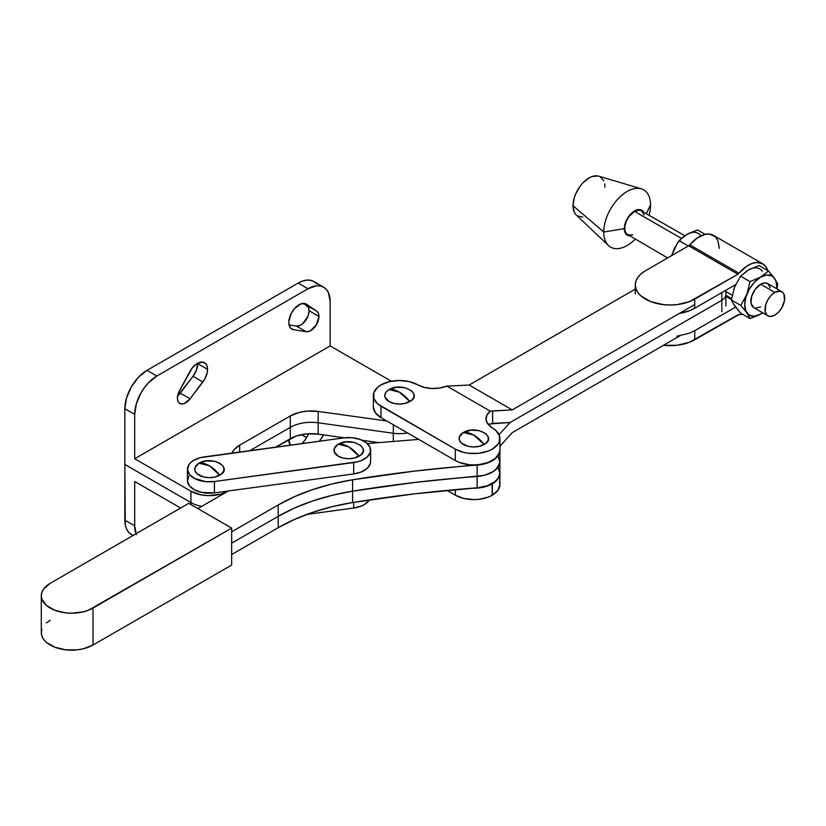 <?xml version="1.0" encoding="UTF-8"?>
<svg xmlns="http://www.w3.org/2000/svg" width="826" height="826" viewBox="0 0 826 826"><rect width="100%" height="100%" fill="white"/><g stroke="black" fill="none" stroke-linecap="round" stroke-linejoin="round"><path stroke-width="1.24" d="M353.704 502.342L353.704 508.031A21.93 12.658 0 0 0 369.356 499.906L364.71 504.345L361.489 505.987L353.704 508.031L306.745 514.422L353.704 508.031L353.704 502.342M209.401 465.781L219.778 475.177C233.81 467.826 211.776 455.105 199.035 463.2L209.401 465.781A27.847 16.076 -120 0 0 199.035 463.2L206.541 460.887L215.018 461.362L219.778 463.2L222.958 465.947L223.794 467.537L223.794 470.841L221.605 473.897L215.018 477.015L209.401 477.665L203.795 477.015L197.207 473.897L195.019 470.841L195.019 467.537L199.035 463.2A14.672 8.466 0 0 0 199.035 475.177A14.672 8.466 0 0 0 219.778 475.177A27.847 16.076 -120 0 0 209.401 465.781M348.665 446.814L359.042 456.22C373.063 448.859 351.029 436.138 338.288 444.243L348.665 446.814A27.847 16.076 -120 0 0 338.288 444.243L345.805 441.92L354.282 442.406L360.869 445.524L363.058 448.58L363.058 451.884L360.869 454.94L354.282 458.058L348.665 458.698L343.048 458.058L338.288 456.22L334.272 451.884L334.272 448.58L338.288 444.243A14.672 8.466 0 0 0 338.288 456.22A14.672 8.466 0 0 0 359.042 456.22A27.847 16.076 -120 0 0 348.665 446.814M188.855 476.127L187.492 481.011L189.453 485.812L194.451 489.828L201.73 492.42L214.44 492.885L214.44 481.517A21.93 12.658 180 0 1 187.471 469.189A21.93 12.658 180 0 1 204.373 456.871L343.637 437.904A21.93 12.658 180 0 1 370.017 447.32L366.465 442.829L360.198 439.463L352.186 437.728L343.637 437.904L200.305 457.676L193.356 460.557L190.754 462.529L188.855 464.759L187.492 469.643L189.453 474.444L194.451 478.46L205.891 481.692L214.44 481.517L357.772 461.755L361.489 460.505L367.322 456.892L370.316 452.256L370.017 447.32A21.93 12.658 180 0 1 370.595 450.232A21.93 12.658 180 0 1 353.704 462.55L353.704 473.928L361.489 471.873L367.322 468.259L370.316 463.634L370.585 461.156M187.471 469.189L187.471 480.567A21.93 12.658 0 0 0 214.44 492.885L353.704 473.928L214.44 492.885L214.44 481.517L353.704 462.55L353.704 473.928A21.93 12.658 0 0 0 370.595 461.6L370.595 450.232M207.563 369.346A14.445 8.343 -60 0 1 202.866 381.994L193.016 376.305A14.445 8.343 120 0 0 197.713 363.667L207.563 369.346L197.713 363.667A14.445 8.343 120 0 0 197.703 363.254L196.464 370.048L193.016 376.305L202.866 381.994L190.104 398.813A11.667 6.732 -60 0 1 179.82 403.47A11.667 6.732 -60 0 1 179.572 390.45L189.815 371.628A14.445 8.343 -60 0 1 204.569 362.738A14.445 8.343 -60 0 1 207.563 369.346L207.243 372.454L204.817 378.979L190.104 398.813L180.254 393.124L190.104 398.813L184.415 403.501L181.617 404.007L179.345 403.14L177.879 401.033L177.404 397.925L178.674 392.329L192.19 368.045L196.536 363.956L202.432 362.077L205.777 363.719L207.099 366.125L207.563 369.346M318.95 316.41A11.667 6.732 -60 0 1 314.654 327.241A11.667 6.732 -60 0 1 306.25 331.753L296.4 326.074A11.667 6.732 120 0 0 304.815 321.562A11.667 6.732 120 0 0 309.1 310.721L318.95 316.41L309.1 310.721A11.667 6.732 120 0 0 306.931 305.548L316.781 311.226A11.667 6.732 -60 0 1 318.95 316.41L316.43 324.711L310.411 330.854L306.25 331.753L293.488 329.667A14.445 8.343 -60 0 1 291.785 329.068A14.445 8.343 -60 0 1 291.785 312.383A14.445 8.343 -60 0 1 306.229 304.04A14.445 8.343 -60 0 1 306.539 304.236L316.781 311.226L303.751 303.369L308.542 307.602L309.1 310.721L307.953 316.244L302.75 323.658L300.561 325.176L296.4 326.074L306.25 331.753L293.488 329.667L290.432 327.922L288.904 324.143L288.811 321.706L291.196 313.467L294.603 308.449L300.953 303.844L305.909 303.875L316.781 311.226L318.392 313.281L318.95 316.41M323.658 287.211L313.818 281.532A31.336 18.089 120 0 0 298.145 283.081L307.995 288.77A31.336 18.089 -60 0 1 323.658 287.211A31.336 18.089 -60 0 1 330.152 301.562L328.459 292.745L326.415 289.503L323.658 287.211L320.302 285.972L316.472 285.817L307.995 288.77L298.145 283.081L147.007 370.347L156.847 376.026L307.995 288.77L156.847 376.026L147.007 370.347A31.336 18.089 120 0 0 124.85 408.715L134.69 414.404A31.336 18.089 -60 0 1 156.847 376.026L148.37 382.872L144.54 387.446L141.184 392.567L136.383 403.635L134.69 414.404L134.69 458.75L330.152 345.898L391.359 381.24L330.152 345.898L330.152 301.562L330.152 345.898L134.69 458.75L190.94 491.222L134.69 458.75L134.69 414.404L124.85 408.715L126.533 397.956L131.334 386.878L138.52 377.183L147.007 370.347L298.145 283.081L302.471 281.077L306.622 280.138L310.452 280.282L313.818 281.532L316.565 283.814M289.038 324.866L296.4 326.074L289.038 324.866M177.6 395.943A11.667 6.732 120 0 0 180.254 393.124L193.016 376.305L177.528 396.005M231.899 453.123A29.591 17.088 180 0 1 239.685 445.173L290.308 415.943L290.308 427.321A29.591 17.088 180 0 1 318.165 422.788L318.165 434.156L344.39 437.811L318.165 434.156A29.591 17.088 0 0 0 290.308 438.689L275.616 447.165L296.276 436.025L306.911 433.867L318.165 434.156L318.165 422.788A29.591 17.088 0 0 0 290.308 427.321L290.308 415.943A29.591 17.088 180 0 1 318.165 411.42L318.165 422.788L393.321 433.247A26.112 15.074 0 0 0 407.528 432.927A26.112 15.074 180 0 1 393.321 433.247L393.321 424.729L393.321 433.247L318.165 422.788L318.165 411.42L386.826 420.981L318.165 411.42L306.911 411.121L299.652 412.308L290.308 415.943L239.685 445.173L233.903 449.891L231.724 453.546M228.224 491.005L220.841 494.113L209.112 495.631L201.172 494.867L190.94 491.222L190.94 502.59A26.112 15.074 0 0 0 201.73 506.338A26.112 15.074 180 0 1 190.94 502.59L124.85 464.429L124.85 408.715L124.85 464.429L190.94 502.59L190.94 504.593L190.94 491.222A26.112 15.074 180 0 0 228.224 491.005M239.685 445.173L239.685 452.059L239.685 445.173M290.308 427.321L249.844 450.676L290.308 427.321L290.308 438.689L290.308 427.321M323.606 434.92A31.336 18.089 -60 0 1 319.332 441.218L323.658 434.817M136.022 533.772A31.336 18.089 -60 0 1 134.69 525.832L124.85 520.143A31.336 18.089 120 0 0 131.334 534.484L128.577 532.202L126.533 528.96L125.273 524.892L124.85 464.429L124.85 520.143L134.69 525.832L136.383 534.649M306.539 437.563L301.469 434.641L306.539 437.563A14.445 8.343 -60 0 1 301.903 443.583L304.918 440.165L308.625 433.753L306.539 437.563M290.318 445.162A14.445 8.343 -60 0 1 288.801 439.556L290.318 445.162M288.801 440.258A14.445 8.343 120 0 0 292.383 437.594L288.801 440.258M134.69 481.486L180.626 508.011L134.69 481.486L134.69 525.832L134.69 481.486M362.273 440.299L378.989 442.622L362.273 440.299M393.321 433.247L393.321 441.466L393.321 433.247M499.895 450.149A26.112 15.074 180 0 0 499.895 450.005L498.501 455.012L495.239 458.74L490.314 461.817L484.119 463.995L414.404 471.13L352.599 479.782L332.062 483.964L312.61 489.611L294.562 496.643L278.217 504.954L231.672 531.799L278.217 504.954L278.217 516.322L231.672 543.167L278.217 516.322L278.217 504.954A170.579 98.49 180 0 1 352.599 479.782L352.599 491.16A170.579 98.49 0 0 0 278.217 516.322L278.217 527.69L231.672 554.535L278.217 527.69L278.217 516.322A170.579 98.49 180 0 1 352.599 491.16L352.599 479.782A870.325 502.476 180 0 1 477.129 465.1L477.129 476.468A870.325 502.476 0 0 0 352.599 491.16L352.599 502.528A170.579 98.49 0 0 0 278.217 527.69L294.562 519.389L312.61 512.347L332.062 506.699L352.599 502.528L352.599 491.16A870.325 502.476 180 0 1 477.129 476.468A26.112 15.074 0 0 0 499.895 461.517A26.112 15.074 180 0 1 477.129 476.468L477.129 487.836A870.325 502.476 0 0 0 352.599 502.528L414.404 493.865L477.129 487.836A26.112 15.074 0 0 0 499.895 472.885L499.895 450.149A26.112 15.074 180 0 1 477.129 465.1L477.129 487.836L487.35 485.771L495.239 481.486L498.501 477.748L499.864 473.639L498.15 467.464M228.296 490.995L197.848 508.579L228.296 490.995M418.73 439.401L367.322 443.572L418.73 439.401M231.672 565.056L231.672 528.103L188.741 503.323L50.169 583.352L43.602 589.021L41.878 592.304L41.3 595.711A30.283 17.491 180 0 1 50.169 583.352L188.741 503.323L231.672 528.103L231.672 565.056L92.997 645.034L92.997 608.081A30.283 17.491 180 0 1 59.988 611.86A30.283 17.491 180 0 1 41.3 595.711L41.878 599.118L46.401 605.427L54.753 610.249L65.667 612.861L71.573 613.202L83.168 611.87L88.403 610.259L231.672 528.103L92.997 608.081L92.997 645.034L231.672 565.056M41.3 595.711L41.3 632.664A30.283 17.491 0 0 0 59.988 648.813A30.283 17.491 0 0 0 92.997 645.034L83.168 648.823L77.489 649.814L65.667 649.814L54.753 647.202L46.401 642.38L43.602 639.355L41.878 636.072L41.3 632.664L41.878 629.247M50.169 620.295L46.401 622.949M499.792 460.175L499.431 464.357L495.239 470.118L490.314 473.184L484.119 475.363L414.404 482.498L352.599 491.16L332.062 495.332L312.61 500.979L294.562 508.011L278.217 516.322L231.672 543.167L278.217 516.322L294.562 508.011L312.61 500.979L332.062 495.332L352.599 491.16L414.404 482.498L484.119 475.363L492.957 471.749L497.097 468.311L499.864 462.271L498.15 456.097M603.765 231.982L624.322 228.647A14.445 8.343 -60 0 1 631.931 212.85A14.445 8.343 -60 0 1 643.423 211.797L641.761 210.238L638.446 209.597L632.551 212.334L627.316 218.58L625.096 223.681L624.322 228.647L603.765 231.982A33.071 19.091 -60 0 1 616.743 200.315A33.071 19.091 -60 0 1 641.275 188.803A33.071 19.091 -60 0 1 650.537 204.982A33.071 19.091 120 0 0 627.151 191.477A33.071 19.091 120 0 0 603.765 231.982L572.996 205.695L603.765 231.982A33.071 19.091 120 0 0 635.194 239.199A33.071 19.091 -60 0 1 608.514 245.549A33.071 19.091 -60 0 1 603.765 231.982M646.386 213.511L650.537 204.982A33.071 19.091 -60 0 1 649.112 215.08A33.071 19.091 120 0 0 650.537 204.982L646.386 213.511M641.275 188.803L598.654 176.144A22.632 13.061 120 0 0 581.876 184.022A22.632 13.061 120 0 0 572.996 205.695L574.215 212.065L575.691 214.399M760.694 284.216L774.85 292.383A13.928 8.043 -60 0 1 781.819 291.702A13.928 8.043 -60 0 1 783.946 302.853A13.928 8.043 -60 0 1 774.85 315.129L778.619 312.083L781.819 307.778L784.514 300.396L783.946 294.159L783.038 292.714L780.322 291.144L774.85 292.383L771.081 295.429L767.891 299.735L765.754 304.66L765.196 311.557L766.662 314.799L767.891 315.821L771.081 316.441L774.85 315.129A13.928 8.043 -60 0 1 767.891 315.821A13.928 8.043 -60 0 1 765.754 304.66A13.928 8.043 -60 0 1 774.85 292.383L760.694 284.216L764.463 282.905L767.664 283.524A13.928 8.043 120 0 0 760.694 284.216A13.928 8.043 120 0 0 751.598 296.482A13.928 8.043 120 0 0 753.735 307.644L751.04 303.379L751.598 296.482L755.232 289.286L760.694 284.216M663.319 345.289L676.907 345.289L689.452 342.284L737.886 314.871A3.48 2.013 -60 0 1 739.022 314.53L742.44 314.19A28.549 16.479 -60 0 1 739.022 314.53L694.728 339.785L694.728 330.689L735.553 307.117L694.728 330.689L689.452 333.188L676.907 336.192M644.197 214.956L641.503 210.692A13.928 8.043 120 0 0 634.544 211.373L681.357 238.404L634.544 211.373A13.928 8.043 120 0 0 625.447 223.65A13.928 8.043 120 0 0 627.574 234.811L632.623 235.007M762.243 271.238A22.632 13.061 120 0 0 748.387 269.999L759.053 265.497L768.51 270.949L774.561 278.352L777.741 284.092L776.905 288.863L777.741 284.092L774.561 278.352L772.011 275.987L766.817 274.986L760.694 277.113L768.51 270.949L759.053 265.497L748.387 269.999L740.581 276.163L734.531 287.241L731.34 299.972L734.531 305.723L740.581 313.116L750.029 318.568L758.268 315.356L762.79 312.703M733.612 304.082L740.581 313.116L750.029 318.568L746.838 312.827L740.798 305.424L731.34 299.972L740.798 305.424L746.838 294.345L750.029 281.614L740.581 276.163L750.029 281.614L760.694 277.113L754.572 282.048L749.388 289.059L745.919 297.05L744.701 304.825L745.919 311.195L749.388 315.181L754.572 316.193L760.694 314.066A22.632 13.061 -60 0 1 746.838 312.827L750.029 318.568L760.694 314.066A22.632 13.061 -60 0 0 762.656 312.796M776.564 288.842L776.564 284.02L775.48 279.983L768.51 270.949L760.694 277.113L750.029 281.614L746.838 294.345L740.798 305.424L746.838 312.827A22.632 13.061 -60 0 1 746.838 294.345A22.632 13.061 -60 0 1 760.694 277.113A22.632 13.061 -60 0 1 774.561 278.352A22.632 13.061 -60 0 1 776.585 288.677M781.819 291.702L767.664 283.524L770.359 287.789M760.694 306.952L755.232 308.201M734.531 305.723A22.632 13.061 120 0 0 735.687 307.045A22.632 13.061 120 0 1 734.531 305.723L731.34 299.972L734.531 287.241A22.632 13.061 120 0 1 735.687 284.588A22.632 13.061 120 0 0 734.531 287.241L733.612 289.947M734.531 287.241L740.581 276.163L748.387 269.999L744.753 272.59M674.15 249.029L671.672 255.595L677.31 243.216L682.575 237.382L689.297 233.169L697.516 229.969L686.85 234.47L679.044 240.634L688.316 245.993L679.044 240.634L674.264 248.74L672.065 254.418M700.706 235.709A22.632 13.061 120 0 0 686.85 234.47L688.936 233.428M705.105 234.347L697.516 229.969L705.105 234.347M767.912 271.289L765.97 266.881L762.883 263.886L756.544 262.451L751.588 263.618L746.425 266.416L739.022 273.241L689.793 244.816L739.022 273.241A28.549 16.479 -60 0 1 762.666 263.762L713.427 235.338A28.549 16.479 120 0 0 689.793 244.816A3.48 2.013 120 0 1 688.647 245.797L737.886 274.222L739.022 273.241A3.48 2.013 -60 0 1 737.886 274.222L688.647 245.797L645.498 270.711L641.162 273.757L637.951 277.237L635.968 281.005L635.297 284.929L635.968 288.852L637.951 292.621L641.162 296.09L650.764 301.635L663.319 304.639L670.113 305.021L676.907 304.639L689.452 301.635L737.886 274.222L694.728 299.136L694.728 308.232L735.646 284.609L694.728 308.232L689.452 310.731L679.385 313.395A34.816 20.103 0 0 0 694.728 308.232L694.728 299.136A34.816 20.103 180 0 1 656.784 303.493A34.816 20.103 180 0 1 635.297 284.929A34.816 20.103 180 0 1 645.498 270.711L688.647 245.797L697.196 237.991L704.877 234.398L709.606 234.078L715.326 236.773L717.866 240.5L719.343 248.399M750.483 268.956L748.387 269.999M731.568 298.527L725.878 295.243L731.568 298.527M725.878 296.348L731.402 299.539L725.878 296.348M762.666 263.762A28.549 16.479 -60 0 1 767.684 270.474M663.505 345.309A34.816 20.103 0 0 0 694.728 339.785L694.728 330.689M577.684 216.051L582.877 217.062M605.004 187.213L604.694 183.795M603.785 180.853L600.316 176.857M597.89 175.959L592.118 176.537L589 177.982L582.877 182.918L580.11 186.222L575.691 193.873L574.215 197.92L572.996 205.695A22.632 13.061 120 0 0 576.238 214.977L608.514 245.549M629.505 235.916A14.445 8.343 -60 0 1 624.322 228.647L626.046 234.202L629.505 235.916M684.847 235.72L640.005 210.134L634.544 211.373L629.071 216.453L626.356 221.161L624.879 226.107L624.879 230.547L626.356 233.789L667.635 257.929M473.783 435.085L484.16 444.481C498.181 437.13 476.158 424.409 463.417 432.504L473.783 435.085A27.847 16.076 -120 0 0 463.417 432.504A14.672 8.466 0 0 0 463.417 444.481A14.672 8.466 0 0 0 484.16 444.481A27.847 16.076 -120 0 0 473.783 435.085M399.443 392.164L409.82 401.56C423.841 394.209 401.808 381.488 389.067 389.583L399.443 392.164A27.847 16.076 -120 0 0 389.067 389.583A14.672 8.466 0 0 0 389.067 401.56A14.672 8.466 0 0 0 409.82 401.56A27.847 16.076 -120 0 0 399.443 392.164M499.895 473.174A26.112 15.074 180 0 1 492.348 483.778L492.348 495.146A26.112 15.074 0 0 0 499.895 484.542L499.895 473.174A26.112 15.074 180 0 0 499.895 473.03L497.923 478.925L492.151 483.891L492.151 495.259A26.112 15.074 0 0 1 455.322 495.197L455.322 489.622L455.322 495.197L447 490.396L455.322 495.197L463.758 498.46L473.721 499.616L478.791 499.338L488.187 497.118L492.348 495.146L497.923 490.293L499.895 484.583L499.42 481.672M373.342 441.838L373.455 443.077A26.112 15.074 0 0 1 373.342 441.838M492.151 483.891L483.685 487.123L472.162 488.218A26.112 15.074 180 0 0 492.151 483.891M510.096 422.499L499.049 434.693L510.096 422.499L721.8 300.282L510.096 422.499L488.641 424.037A22.632 13.061 0 0 0 488.238 424.492L492.616 423.397L510.096 422.499M512.234 432.638L680.077 335.738L512.234 432.638L499.895 446.257L512.234 432.638M721.8 311.65L721.8 300.282L721.8 311.65M725.878 290.246L725.878 294.593A13.928 8.043 180 0 1 721.8 300.282L721.8 292.6L721.8 300.282A13.928 8.043 0 0 0 725.878 294.593L725.878 305.961M492.616 410.904L492.616 423.397L492.616 410.904L490.283 411.152L512.234 409.902L492.616 410.904M373.331 406.981L375.334 412.732L380.982 417.605L380.982 406.227A26.112 15.074 180 0 1 373.331 395.571L373.331 406.939A26.112 15.074 0 0 0 380.982 417.605L380.982 406.227L455.322 449.148L463.758 452.411L468.641 453.267L478.791 453.288L488.187 451.068L492.151 449.21L497.841 444.357L499.358 441.538L499.441 435.684L495.641 430.243L492.441 427.951A22.632 13.061 180 0 1 485.987 418.813A22.632 13.061 180 0 1 490.283 411.152L446.804 386.052A22.632 13.061 180 0 1 417.708 384.802L424.223 387.373L431.864 388.488L439.711 388.034L446.804 386.052L449.54 386.031L446.804 386.052L490.283 411.152L486.844 415.251L486.049 419.784L488.001 424.192L492.441 427.951A26.112 15.074 180 0 1 499.895 438.492A26.112 15.074 180 0 1 483.778 452.421A26.112 15.074 180 0 1 455.322 449.148L455.322 460.526A26.112 15.074 0 0 0 483.778 463.789A26.112 15.074 0 0 0 499.895 449.86L499.895 438.492M694.728 304.536L512.234 409.902L469.158 385.03L635.927 288.739L469.158 385.03L512.234 409.902L694.728 304.536M373.331 395.571A26.112 15.074 180 0 1 380.879 384.968L381.085 384.854A26.112 15.074 180 0 1 417.708 384.802L409.273 381.612L399.371 380.497L389.49 381.643L381.085 384.854L377.668 387.26L373.817 392.68L373.848 398.545L377.74 403.955L455.322 449.148L455.322 460.526L459.266 462.395L468.641 464.646L473.721 464.935L478.791 464.656L488.187 462.436L495.404 458.316L499.358 452.916L499.895 449.984M449.54 386.031L469.158 385.03L449.54 386.031M380.982 417.605L455.322 460.526L380.982 417.605M389.067 389.583L385.887 392.329L384.771 395.571L385.061 397.223L389.067 401.56L393.826 403.398L399.443 404.038L405.06 403.398L411.647 400.28L413.836 397.223L413.836 393.919L411.647 390.863L405.06 387.745L396.583 387.27L389.067 389.583M463.417 432.504L459.401 436.84L459.401 440.144L461.589 443.201L468.177 446.319L473.783 446.959L479.4 446.319L485.987 443.201L488.176 440.144L488.176 436.84L485.987 433.784L479.4 430.666L470.923 430.181L463.417 432.504M133.058 535.475L131.334 534.484M635.297 284.929L635.297 294.025M725.878 291.557L732.187 295.202M753.735 307.644L767.891 315.821"/></g></svg>
